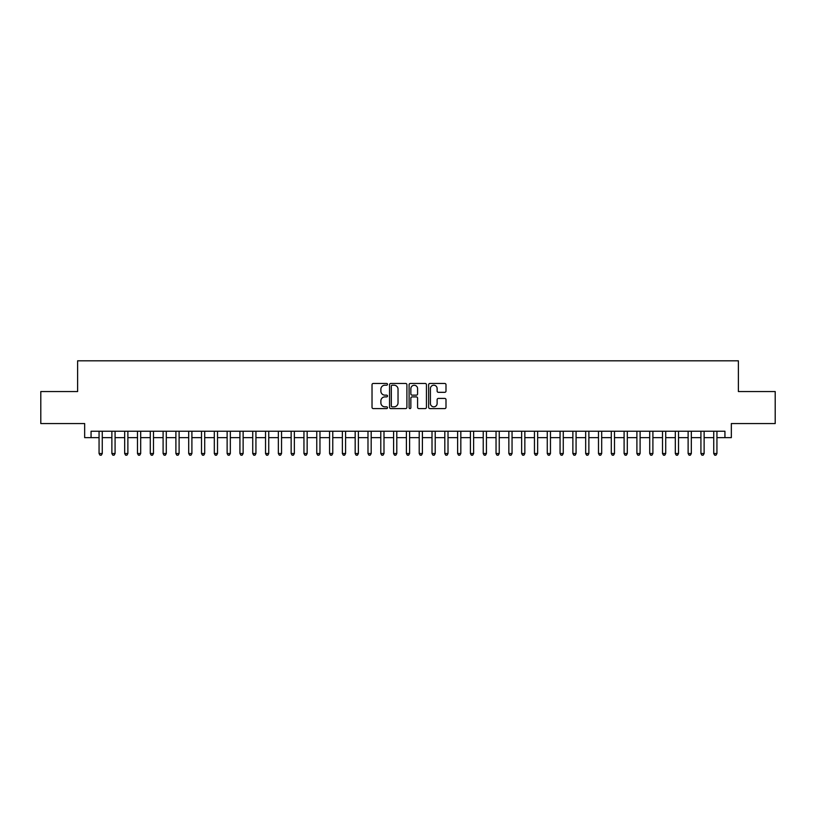 <?xml version="1.0" encoding="UTF-8"?>
<svg xmlns="http://www.w3.org/2000/svg" width="816" height="816" viewBox="0 0 816 816"><rect width="100%" height="100%" fill="white"/><g stroke="black" fill="none" stroke-linecap="round" stroke-linejoin="round"><path stroke-width="1.22" d="M387.508 384.336A0.877 0.877 0 0 0 386.631 383.459L373.279 383.459A1.255 1.255 0 0 0 372.025 384.713L372.025 407.337A1.255 1.255 0 0 0 373.279 408.592L386.631 408.592A0.877 0.877 0 0 0 387.508 407.714A0.877 0.877 0 0 0 386.631 406.837L384.907 406.837A4.019 4.019 0 0 1 380.878 402.818L380.878 400.931A4.019 4.019 0 0 1 384.907 396.902L386.631 396.902A0.877 0.877 0 0 0 387.508 396.025A0.877 0.877 0 0 0 386.631 395.148L384.907 395.148A4.019 4.019 0 0 1 380.878 391.129L380.878 389.242A4.019 4.019 0 0 1 384.907 385.213L386.631 385.213A0.877 0.877 0 0 0 387.508 384.336M444.73 392.323A1.255 1.255 0 0 0 445.995 391.058L445.995 384.713A1.255 1.255 0 0 0 444.73 383.459L429.899 383.459A1.255 1.255 0 0 0 428.645 384.713L428.645 407.337A1.255 1.255 0 0 0 429.899 408.592L444.73 408.592A1.255 1.255 0 0 0 445.995 407.337L445.995 399.677A1.255 1.255 0 0 0 444.73 398.412L438.386 398.412A1.255 1.255 0 0 0 437.131 399.677L437.131 403.471A3.366 3.366 0 0 1 433.765 406.837A3.366 3.366 0 0 1 430.409 403.471L430.409 388.579A3.366 3.366 0 0 1 433.765 385.213A3.366 3.366 0 0 1 437.131 388.579L437.131 391.058A1.255 1.255 0 0 0 438.386 392.323L444.73 392.323M91.066 437.641L91.066 431.246L724.934 431.246L724.934 437.641L731.34 437.641L731.34 423.555L775.2 423.555L775.2 391.547L738.388 391.547L738.388 360.815L77.612 360.815L77.612 391.547L40.8 391.547L40.8 423.555L84.66 423.555L84.66 437.641L99.062 437.641M406.898 384.713A1.255 1.255 0 0 0 405.644 383.459L390.813 383.459A1.255 1.255 0 0 0 389.558 384.713L389.558 407.337A1.255 1.255 0 0 0 390.813 408.592L405.644 408.592A1.255 1.255 0 0 0 406.898 407.337L406.898 384.713M410.356 383.459L425.187 383.459A1.255 1.255 0 0 1 426.442 384.713L426.442 407.337A1.255 1.255 0 0 1 425.187 408.592L418.843 408.592A1.255 1.255 0 0 1 417.588 407.337L417.588 398.167A1.255 1.255 0 0 0 416.323 396.902L412.121 396.902A1.255 1.255 0 0 0 410.856 398.167L410.856 407.714A0.877 0.877 0 0 1 409.979 408.592A0.877 0.877 0 0 1 409.102 407.714L409.102 384.713A1.255 1.255 0 0 1 410.356 383.459M102.265 437.641L111.874 437.641M115.076 437.641L124.675 437.641M127.877 437.641L137.486 437.641M140.689 437.641L150.287 437.641M153.49 437.641L163.098 437.641M166.291 437.641L175.899 437.641M179.102 437.641L188.7 437.641M191.903 437.641L201.511 437.641M204.714 437.641L214.312 437.641M217.515 437.641L227.123 437.641M230.326 437.641L239.924 437.641M243.127 437.641L252.736 437.641M255.938 437.641L265.537 437.641M268.739 437.641L278.348 437.641M281.54 437.641L291.149 437.641M294.352 437.641L303.95 437.641M307.153 437.641L316.761 437.641M319.964 437.641L329.562 437.641M332.765 437.641L342.373 437.641M345.576 437.641L355.174 437.641M358.377 437.641L367.985 437.641M371.188 437.641L380.786 437.641M383.989 437.641L393.598 437.641M396.79 437.641L406.399 437.641M409.601 437.641L419.21 437.641M422.402 437.641L432.011 437.641M435.214 437.641L444.812 437.641M448.015 437.641L457.623 437.641M460.826 437.641L470.424 437.641M473.627 437.641L483.235 437.641M486.438 437.641L496.036 437.641M499.239 437.641L508.847 437.641M512.05 437.641L521.648 437.641M524.851 437.641L534.46 437.641M537.652 437.641L547.261 437.641M550.463 437.641L560.062 437.641M563.264 437.641L572.873 437.641M576.076 437.641L585.674 437.641M588.877 437.641L598.485 437.641M601.688 437.641L611.286 437.641M614.489 437.641L624.097 437.641M627.3 437.641L636.898 437.641M640.101 437.641L649.709 437.641M652.902 437.641L662.51 437.641M665.713 437.641L675.311 437.641M678.514 437.641L688.123 437.641M691.325 437.641L700.924 437.641M704.126 437.641L713.735 437.641M716.938 437.641L724.934 437.641M392.19 385.213A0.877 0.877 0 0 0 391.313 386.101L391.313 405.96A0.877 0.877 0 0 0 392.19 406.837L394.016 406.837A4.019 4.019 0 0 0 398.035 402.818L398.035 389.242A4.019 4.019 0 0 0 394.016 385.213L392.19 385.213M417.588 388.64A3.366 3.366 0 0 0 414.222 385.285A3.366 3.366 0 0 0 410.856 388.64L410.856 393.893A1.255 1.255 0 0 0 412.121 395.148L416.323 395.148A1.255 1.255 0 0 0 417.588 393.893L417.588 388.64M102.265 431.246L102.265 453.523L99.062 453.523L99.062 431.246M102.265 453.523L101.306 455.185L100.021 455.185L99.062 453.523M115.076 431.246L115.076 453.523L111.874 453.523L111.874 431.246M115.076 453.523L114.107 455.185L112.832 455.185L111.874 453.523M127.877 431.246L127.877 453.523L124.675 453.523L124.675 431.246M127.877 453.523L126.919 455.185L125.633 455.185L124.675 453.523M140.689 431.246L140.689 453.523L137.486 453.523L137.486 431.246M140.689 453.523L139.72 455.185L138.445 455.185L137.486 453.523M153.49 431.246L153.49 453.523L150.287 453.523L150.287 431.246M153.49 453.523L152.531 455.185L151.246 455.185L150.287 453.523M166.291 431.246L166.291 453.523L163.098 453.523L163.098 431.246M166.291 453.523L165.332 455.185L164.057 455.185L163.098 453.523M179.102 431.246L179.102 453.523L175.899 453.523L175.899 431.246M179.102 453.523L178.143 455.185L176.858 455.185L175.899 453.523M191.903 431.246L191.903 453.523L188.7 453.523L188.7 431.246M191.903 453.523L190.944 455.185L189.669 455.185L188.7 453.523M204.714 431.246L204.714 453.523L201.511 453.523L201.511 431.246M204.714 453.523L203.755 455.185L202.47 455.185L201.511 453.523M217.515 431.246L217.515 453.523L214.312 453.523L214.312 431.246M217.515 453.523L216.556 455.185L215.271 455.185L214.312 453.523M230.326 431.246L230.326 453.523L227.123 453.523L227.123 431.246M230.326 453.523L229.357 455.185L228.082 455.185L227.123 453.523M243.127 431.246L243.127 453.523L239.924 453.523L239.924 431.246M243.127 453.523L242.168 455.185L240.883 455.185L239.924 453.523M255.938 431.246L255.938 453.523L252.736 453.523L252.736 431.246M255.938 453.523L254.969 455.185L253.694 455.185L252.736 453.523M268.739 431.246L268.739 453.523L265.537 453.523L265.537 431.246M268.739 453.523L267.781 455.185L266.495 455.185L265.537 453.523M281.54 431.246L281.54 453.523L278.348 453.523L278.348 431.246M281.54 453.523L280.582 455.185L279.307 455.185L278.348 453.523M294.352 431.246L294.352 453.523L291.149 453.523L291.149 431.246M294.352 453.523L293.393 455.185L292.108 455.185L291.149 453.523M307.153 431.246L307.153 453.523L303.95 453.523L303.95 431.246M307.153 453.523L306.194 455.185L304.919 455.185L303.95 453.523M319.964 431.246L319.964 453.523L316.761 453.523L316.761 431.246M319.964 453.523L319.005 455.185L317.72 455.185L316.761 453.523M332.765 431.246L332.765 453.523L329.562 453.523L329.562 431.246M332.765 453.523L331.806 455.185L330.531 455.185L329.562 453.523M345.576 431.246L345.576 453.523L342.373 453.523L342.373 431.246M345.576 453.523L344.617 455.185L343.332 455.185L342.373 453.523M358.377 431.246L358.377 453.523L355.174 453.523L355.174 431.246M358.377 453.523L357.418 455.185L356.133 455.185L355.174 453.523M371.188 431.246L371.188 453.523L367.985 453.523L367.985 431.246M371.188 453.523L370.219 455.185L368.944 455.185L367.985 453.523M383.989 431.246L383.989 453.523L380.786 453.523L380.786 431.246M383.989 453.523L383.03 455.185L381.745 455.185L380.786 453.523M396.79 431.246L396.79 453.523L393.598 453.523L393.598 431.246M396.79 453.523L395.831 455.185L394.556 455.185L393.598 453.523M409.601 431.246L409.601 453.523L406.399 453.523L406.399 431.246M409.601 453.523L408.643 455.185L407.357 455.185L406.399 453.523M422.402 431.246L422.402 453.523L419.21 453.523L419.21 431.246M422.402 453.523L421.444 455.185L420.169 455.185L419.21 453.523M435.214 431.246L435.214 453.523L432.011 453.523L432.011 431.246M435.214 453.523L434.255 455.185L432.97 455.185L432.011 453.523M448.015 431.246L448.015 453.523L444.812 453.523L444.812 431.246M448.015 453.523L447.056 455.185L445.781 455.185L444.812 453.523M460.826 431.246L460.826 453.523L457.623 453.523L457.623 431.246M460.826 453.523L459.867 455.185L458.582 455.185L457.623 453.523M473.627 431.246L473.627 453.523L470.424 453.523L470.424 431.246M473.627 453.523L472.668 455.185L471.383 455.185L470.424 453.523M486.438 431.246L486.438 453.523L483.235 453.523L483.235 431.246M486.438 453.523L485.469 455.185L484.194 455.185L483.235 453.523M499.239 431.246L499.239 453.523L496.036 453.523L496.036 431.246M499.239 453.523L498.28 455.185L496.995 455.185L496.036 453.523M512.05 431.246L512.05 453.523L508.847 453.523L508.847 431.246M512.05 453.523L511.081 455.185L509.806 455.185L508.847 453.523M524.851 431.246L524.851 453.523L521.648 453.523L521.648 431.246M524.851 453.523L523.892 455.185L522.607 455.185L521.648 453.523M537.652 431.246L537.652 453.523L534.46 453.523L534.46 431.246M537.652 453.523L536.693 455.185L535.418 455.185L534.46 453.523M550.463 431.246L550.463 453.523L547.261 453.523L547.261 431.246M550.463 453.523L549.505 455.185L548.219 455.185L547.261 453.523M563.264 431.246L563.264 453.523L560.062 453.523L560.062 431.246M563.264 453.523L562.306 455.185L561.031 455.185L560.062 453.523M576.076 431.246L576.076 453.523L572.873 453.523L572.873 431.246M576.076 453.523L575.117 455.185L573.832 455.185L572.873 453.523M588.877 431.246L588.877 453.523L585.674 453.523L585.674 431.246M588.877 453.523L587.918 455.185L586.643 455.185L585.674 453.523M601.688 431.246L601.688 453.523L598.485 453.523L598.485 431.246M601.688 453.523L600.729 455.185L599.444 455.185L598.485 453.523M614.489 431.246L614.489 453.523L611.286 453.523L611.286 431.246M614.489 453.523L613.53 455.185L612.245 455.185L611.286 453.523M627.3 431.246L627.3 453.523L624.097 453.523L624.097 431.246M627.3 453.523L626.331 455.185L625.056 455.185L624.097 453.523M640.101 431.246L640.101 453.523L636.898 453.523L636.898 431.246M640.101 453.523L639.142 455.185L637.857 455.185L636.898 453.523M652.902 431.246L652.902 453.523L649.709 453.523L649.709 431.246M652.902 453.523L651.943 455.185L650.668 455.185L649.709 453.523M665.713 431.246L665.713 453.523L662.51 453.523L662.51 431.246M665.713 453.523L664.754 455.185L663.469 455.185L662.51 453.523M678.514 431.246L678.514 453.523L675.311 453.523L675.311 431.246M678.514 453.523L677.555 455.185L676.28 455.185L675.311 453.523M691.325 431.246L691.325 453.523L688.123 453.523L688.123 431.246M691.325 453.523L690.367 455.185L689.081 455.185L688.123 453.523M704.126 431.246L704.126 453.523L700.924 453.523L700.924 431.246M704.126 453.523L703.168 455.185L701.893 455.185L700.924 453.523M716.938 431.246L716.938 453.523L713.735 453.523L713.735 431.246M716.938 453.523L715.979 455.185L714.694 455.185L713.735 453.523"/></g></svg>
